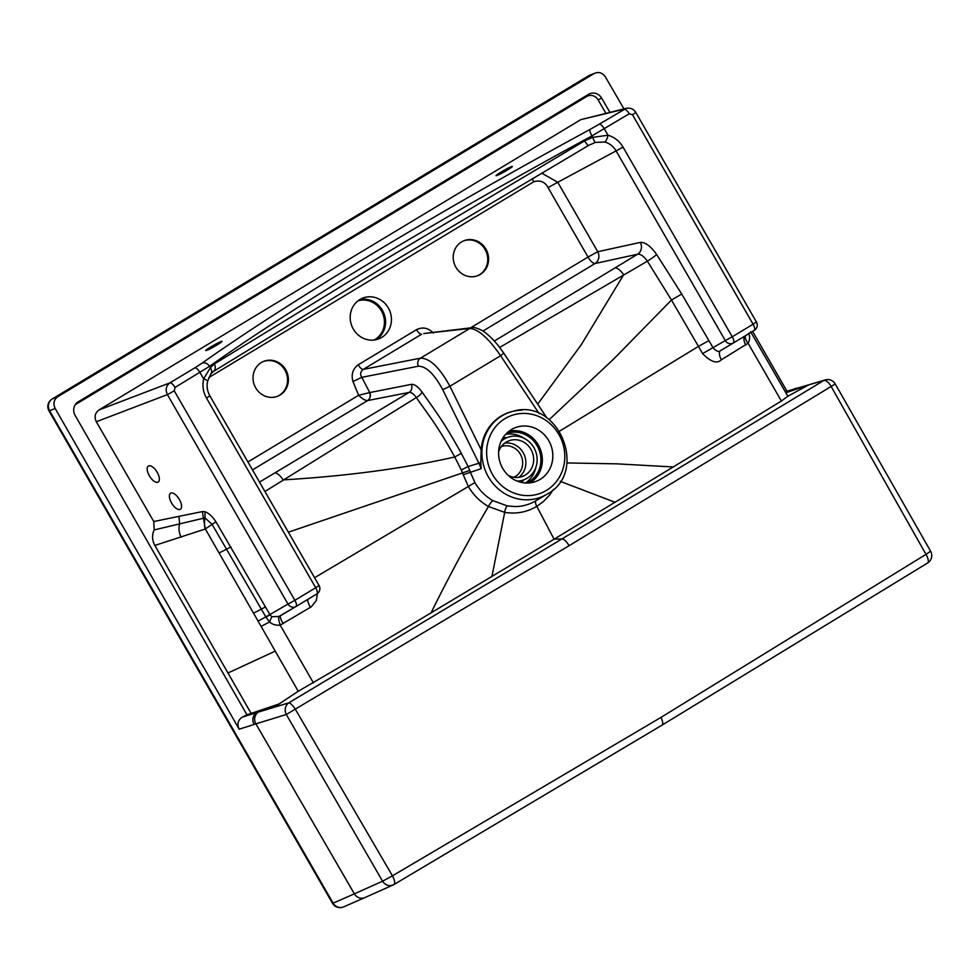 <?xml version="1.0" encoding="UTF-8"?>
<svg xmlns="http://www.w3.org/2000/svg" width="980" height="980" viewBox="0 0 980 980"><rect width="100%" height="100%" fill="white"/><g stroke="black" fill="none" stroke-linecap="round" stroke-linejoin="round"><path stroke-width="1.47" d="M277.401 396.337A18.767 17.505 67.8 0 0 284.886 370.085A18.767 17.505 67.8 0 0 263.179 361.596M285.719 369.742A18.767 17.505 67.8 0 0 263.596 361.412A18.767 17.505 67.8 0 0 255.694 387.835A18.767 17.505 67.8 0 0 277.818 396.165A18.767 17.505 67.8 0 0 285.719 369.742M477.591 275.711A18.767 17.505 67.8 0 0 485.076 249.471A18.767 17.505 67.8 0 0 463.381 240.97M455.884 267.221A18.767 17.505 67.8 0 0 478.007 275.552A18.767 17.505 67.8 0 0 485.921 249.128A18.767 17.505 67.8 0 0 463.797 240.798A18.767 17.505 67.8 0 0 455.884 267.221M548.739 440.632A28.788 26.84 67.8 0 0 514.818 427.868A28.788 26.84 67.8 0 0 502.703 468.379A28.788 26.84 67.8 0 0 536.624 481.156A28.788 26.84 67.8 0 0 548.739 440.632M180.161 509.367A9.384 4.251 -121.4 0 0 180.381 509.257A9.384 4.251 -121.4 0 0 179.254 499.261A9.384 4.251 -121.4 0 0 170.802 493.124A9.384 4.251 -121.4 0 0 170.581 493.246A9.384 4.251 -121.4 0 0 171.708 503.23A9.384 4.251 -121.4 0 0 180.161 509.367M157.939 482.172A9.384 4.251 -121.4 0 0 158.16 482.05A9.384 4.251 -121.4 0 0 157.033 472.054A9.384 4.251 -121.4 0 0 148.58 465.916A9.384 4.251 -121.4 0 0 148.372 466.039A9.384 4.251 -121.4 0 0 149.487 476.035A9.384 4.251 -121.4 0 0 157.939 482.172M433.417 333.077C428.309 327.835 422.674 326.695 416.512 329.672L358.202 364.805A6.26 2.242 -121.1 0 0 363.225 369.411C360.371 371.628 359.893 374.262 361.804 377.325L369.754 392.539A6.26 5.684 -101.1 0 1 367.574 400.587L409.101 392.429C411.269 392.147 413.67 393.85 416.329 397.549C427.905 414.466 436.835 424.413 454.732 456.986L461.298 469.947L468.097 466.529L469.775 470.437A37.265 35.697 -113.5 0 1 470.437 472.36L474.908 482.589C479.392 490.27 485.382 496.297 492.891 500.658L507.346 505.925L515.063 506.574C522.573 506.501 529.543 504.541 535.974 500.707M376.063 339.705A21.903 20.421 67.8 0 0 382.457 310.329A21.903 20.421 67.8 0 0 359.685 299.66M388.325 307.928A21.903 20.421 67.8 0 0 362.514 298.214A21.903 20.421 67.8 0 0 353.29 329.035A21.903 20.421 67.8 0 0 379.101 338.749A21.903 20.421 67.8 0 0 388.325 307.928M206.388 350.485A9.384 0.711 -29.4 0 0 215.735 345.732A9.384 0.711 -29.4 0 0 222.08 341.359A9.384 0.711 -29.4 0 0 221.407 341.444A9.384 0.711 -29.4 0 0 212.06 346.185A9.384 0.711 -29.4 0 0 205.727 350.571A9.384 0.711 -29.4 0 0 206.388 350.485M589.899 129.519L599.16 124.227A6.26 2.242 -121.1 0 1 604.317 128.809L608.017 135.24L592.814 137.335L591.981 135.877A6.26 1.299 -118.5 0 1 589.899 129.519C514.304 170.544 441.294 212.244 370.857 254.629C300.799 296.891 244.486 333.102 201.917 363.274A6.26 5.059 -125.4 0 1 209.475 366.349L175.016 387.468L174.256 390.836L294.858 600.311L315.707 587.743L206.498 398.064C203.105 391.939 202.15 385.557 203.644 378.88L210.308 367.806L209.475 366.349C251.419 336.593 306.936 300.872 376.014 259.21C445.447 217.425 517.44 176.314 591.981 135.877L629.234 113.79A6.26 2.242 -121.1 0 0 624.076 109.209L580.809 119.646L98.992 409.946C94.999 412.972 94.105 416.904 96.322 421.743L153.774 521.532L154.166 529.935C151.839 535.105 152.072 540.274 154.852 545.443L205.347 528.992L212.072 524.337L205.004 517.869C204.195 522.965 204.281 526.591 205.261 528.722A17.959 14.443 101.4 0 0 205.347 528.992L275.245 651.124L227.96 672.978L251.37 713.832M511.683 166.539A9.384 0.711 -29.4 0 0 502.348 171.292A9.384 0.711 -29.4 0 0 496.002 175.665A9.384 0.711 -29.4 0 0 496.676 175.579A9.384 0.711 -29.4 0 0 506.023 170.839A9.384 0.711 -29.4 0 0 512.356 166.453A9.384 0.711 -29.4 0 0 511.683 166.539L511.94 166.98M580.809 119.646L626.293 108.315L599.16 124.227M785.262 391.718L826.189 379.677A8.759 8.759 0 0 1 835.254 383.964L569.074 545.725L286.319 714.506A8.759 8.061 -101 0 1 288.818 702.844L258.524 712.043A9111.121 1675.849 -170 0 0 256.821 712.619L242.44 717.042L246.948 714.837L75.105 415.385A10.07 9.384 67.8 0 1 75.84 403.882A10.07 9.384 67.8 0 1 78.167 401.849L76.305 404.03L586.738 96.481A8.747 8.159 -112.2 0 1 598.07 99.801L605.873 113.239M76.305 404.03A8.747 8.159 67.8 0 0 75.105 404.936M227.96 672.978L154.852 545.443M785.874 392.772L808.5 384.993A124.399 9.249 148.3 0 0 807.863 385.336L787.565 396.41L781.379 401.028L732.709 430.882L554.068 539.196L536.783 506.354L543.251 501.687L549.768 494.876L553.541 489.314M569.074 545.725C566.538 541.462 564.198 539.184 562.03 538.89L288.818 702.844A8.759 2.279 -123.1 0 1 295.495 709.532L392.429 875.838L660.937 717.421L925.99 554.362L831.285 386.72A8.759 3.957 -118.9 0 0 823.861 380.461L562.03 538.89L554.068 539.196L367.463 650.941L298.226 691.255L280.023 703.37A124.399 7.84 146.6 0 0 279.178 703.934L246.874 714.849M313.465 682.95L280.207 625.13C275.968 625.522 272.416 624.481 269.561 621.982L265.935 617.057L270.039 614.815L215.931 521.813C212.354 516.35 208.703 513.005 204.992 511.781L205.004 517.869L154.166 529.935M629.234 113.79L632.492 114.746L635.812 112.48C633.619 109.013 630.446 107.616 626.293 108.315M201.917 363.274L194.787 367.868A6.26 2.242 -121.1 0 1 199.945 372.449L203.644 378.88A6.26 1.384 13.5 0 1 207.625 381.196L210.921 373.797A6.26 4.863 35.4 0 0 210.308 367.806L214.314 363.972L378.488 263.51L584.619 140.863A6.26 1.188 59.6 0 0 588.649 145.383A6.26 1.188 59.6 0 0 588.674 145.371L379.579 269.745L213.077 371.677A6.26 4.986 57.9 0 0 213.224 371.591A6.26 4.986 57.9 0 0 214.314 363.972M632.492 114.746L753.093 324.209L732.232 336.777L623.023 147.098L616.089 150.896C613.419 146.375 609.67 143.411 604.832 142.002L595.411 142.406A6.26 1.201 73.8 0 1 592.814 137.335L584.619 140.863M78.167 401.849L588.588 94.313A10.07 9.384 -112.2 0 1 601.647 98.135L609.854 112.271M786.989 391.216L752.603 331.399M623.954 108.878L605.383 76.918C602.32 72.594 598.535 71.479 594.039 73.598L57.808 396.68C53.827 399.668 52.945 403.601 55.15 408.452L239.194 729.194C236.854 723.975 237.944 719.92 242.44 717.042M588.417 75.925A8.759 3.136 58.9 0 1 588.551 75.828A8.759 3.136 58.9 0 1 588.711 75.742A8.759 8.195 68 0 1 589.788 75.203L594.039 73.598A12506.503 647.658 150.1 0 0 588.711 75.742L52.246 398.983A12506.503 647.658 -29.9 0 0 57.808 396.68M595.411 142.406L588.649 145.383L379.627 269.721L213.224 371.591L210.921 373.797A6.26 4.863 35.4 0 1 210.908 373.797M785.446 392.037L793.077 389.513A9159.227 2692.832 110.1 0 1 794.805 388.925L823.861 380.461A8.759 8.146 80.4 0 1 826.189 379.677M206.498 398.064L209.83 395.798C207.233 391.081 206.498 386.218 207.625 381.196M51.903 399.203A8.759 3.136 58.9 0 1 52.087 399.056A8.759 8.759 0 0 0 49 410.902L49.613 410.743A8.759 8.134 -112.4 0 1 52.246 398.983A8.759 3.136 58.9 0 0 52.087 399.056L588.551 75.828A8.759 8.759 0 0 1 589.788 75.203M358.202 364.805C352.763 368.897 351.024 374.483 352.971 381.538L358.643 395.259L247.928 461.972M733.297 343.037L720.594 350.558C718.879 352.298 716.368 351.379 713.097 347.802L681.713 294.025L656.612 254.469C650.598 246.041 645.171 242.023 640.332 242.415L597.751 251.725L588.037 257.054L548.053 187.609C545.052 181.851 540.286 179.904 533.733 181.766A6.26 2.242 58.9 0 1 532.336 178.581M661.867 725.237L927.484 563.071A8.759 3.161 58.3 0 0 927.619 562.998L927.619 562.998A8.759 8.759 0 0 0 930.62 551.213L925.99 554.362A8.759 3.161 58.3 0 1 927.619 562.998L662.002 725.176A8.759 3.136 58.9 0 1 661.867 725.237L393.825 884.609A8.759 3.112 59.6 0 0 393.935 884.548L662.002 725.176A8.759 3.136 58.9 0 0 660.937 717.421M548.053 187.609L557.767 182.28L541.621 173.093M343.515 906.941L364.866 897.594A8.759 8.134 -114.1 0 1 364.866 897.594A8.759 8.134 -114.1 0 1 354.356 893.834A8919.923 2599.462 106.7 0 1 333.102 903.131L332.49 903.291A8.759 8.759 0 0 0 343.49 906.941A8.759 8.146 -113.2 0 1 343.49 906.941A8.759 8.146 -113.2 0 1 333.102 903.131L49.613 410.743A12515.262 648.111 -29.9 0 0 55.15 408.452M317.434 593.549L316.271 600.618L311.322 606.779L280.207 625.13A8.759 1.752 -108.6 0 1 278.957 616.457L295.948 606.547A6.26 6.26 0 0 0 295.985 606.522A6.26 2.242 58.9 0 0 294.858 600.311L287.998 604.072A6.26 5.574 59.3 0 0 295.948 606.547A6.26 5.574 59.3 0 0 295.96 606.534A6.26 5.574 59.3 0 0 295.985 606.522L316.846 593.954A6.26 2.242 58.9 0 1 316.834 593.966A6.26 6.26 0 0 0 319.039 585.476L209.83 395.798M174.256 390.836L167.396 394.609L287.998 604.072L265.837 616.898L212.072 524.337L215.931 521.813M393.078 885.001L393.825 884.609C389.366 886.643 385.606 885.516 382.555 881.228L354.368 893.821A8.759 8.134 -114.1 0 0 364.879 897.582L393.078 885.001A8.759 8.759 0 0 0 393.935 884.548A8.759 3.112 59.6 0 0 392.429 875.838L382.555 881.228L286.319 714.506L255.866 723.865A11071.17 1294.115 177.6 0 0 254.09 724.477L239.194 729.194M354.368 893.821L255.866 723.865A8.759 8.11 -109.1 0 1 258.524 712.043M175.016 387.468A6.26 2.242 -121.1 0 0 169.859 382.886C166.024 385.851 165.204 389.758 167.396 394.609L96.322 421.743M781.379 401.028L748.083 343.221L721.366 359.77C717.054 364.046 710.806 362 702.599 353.609L698.446 346.393L559.654 431.102M708.944 340.599L698.446 346.393L671.471 300.039L647.388 261.182C643.836 256.233 640.589 253.906 637.649 254.2L595.056 263.51L482.969 331.044M470.449 327.896L588.037 257.054A8.759 3.136 -121.1 0 0 595.056 263.51A8.759 7.865 -102.3 0 0 597.751 251.725L557.767 182.28L616.089 150.896L725.286 340.587L732.232 336.777A6.26 2.242 58.9 0 1 733.371 342.988A6.26 5.672 -120.6 0 1 733.322 343.012A6.26 5.672 -120.6 0 1 725.286 340.587L702.599 353.609M733.334 343.012A6.26 6.26 0 0 0 733.371 342.988L754.22 330.432A6.26 6.26 0 0 0 756.413 321.942L753.093 324.209A6.26 2.242 58.9 0 1 754.22 330.432L733.371 342.988A6.26 2.242 58.9 0 1 733.359 343L720.594 350.558A8.759 4.116 -121.1 0 0 721.366 359.77M744.739 336.14A8.759 4.447 -121.1 0 0 745.792 345.034M461.298 469.947L462.683 473.169A30.748 29.657 -115.5 0 1 463.221 474.761L468.207 486.239C473.242 494.888 479.992 501.65 488.457 506.513L504.7 512.369C516.191 514.218 526.885 512.221 536.783 506.354A6.26 2.242 -121.1 0 1 535.925 500.731M535.668 500.89L547.073 494.153A45.239 42.177 -112.2 0 1 546.779 494.324A45.239 42.177 -112.2 0 1 526.971 499.812A45.239 42.177 -112.2 0 1 488.346 476.795A45.239 42.177 -112.2 0 1 487.403 431.09A45.239 42.177 -112.2 0 1 501.981 415.839A45.239 42.177 -112.2 0 1 512.834 411.355L512.062 411.539A45.362 42.287 67.8 0 0 481.168 449.796L480.813 462.376L478.889 463.246A37.559 35.133 -113.3 0 1 481.107 468.685L480.813 462.376M463.221 474.761L481.107 468.685M499.653 347.435L647.388 261.182A8.759 0.858 -33.9 0 0 656.612 254.469M416.512 329.672A6.26 2.242 -121.1 0 0 421.535 334.278L363.225 369.411L420.481 358.166L469.8 328.447A6.26 5.868 -96.9 0 1 471.968 327.712L423.691 333.543L469.8 328.447C478.191 329.023 488.457 338.112 500.596 355.716L503.708 353.106L546.852 417.872M352.971 381.538L361.804 377.325L418.301 366.226A6.26 5.684 78.9 0 1 420.481 358.166C429.84 358.153 439.653 367.524 449.906 386.255L442.715 389.697L478.889 463.246L468.097 466.529L461.31 453.36C442.433 419.22 434.018 409.395 422.098 392.061A6.26 2.095 144.1 0 1 416.329 397.549L264.931 491.495M461.31 453.36L454.732 456.986C403.736 468.489 346.565 476.121 283.208 479.882A12.52 4.3 -120.9 0 0 274.817 472.936L409.101 392.429A6.26 5.684 78.9 0 0 411.282 384.38C414.393 384.038 417.995 386.598 422.098 392.061M411.282 384.38L369.607 392.588A6.26 5.586 -102.8 0 1 367.524 400.6C365.111 400.538 362.147 398.762 358.643 395.259L369.607 392.588M314.568 577.722L474.908 482.589M280.427 615.759A8.759 1.74 -121 0 0 283.22 623.746M261.072 626.404L269.561 621.982L271.803 616.726L270.039 614.815M278.957 616.457L271.803 616.726M258.549 620.867L265.837 616.898M204.992 511.781L202.333 511.597L205.261 528.722M745.596 335.626A8.759 4.3 -135.2 0 0 748.083 343.221C749.872 339.987 750.067 336.679 748.671 333.298M640.332 242.415A8.759 7.865 -102.3 0 1 637.649 254.2L494.337 341.052M307.781 599.417A8.759 2.107 -121 0 0 310.476 607.331M623.023 147.098C619.446 141.096 614.436 137.139 608.017 135.24A6.26 1.838 105.5 0 1 604.832 142.002M505.582 434.397A26.705 24.892 -112.4 0 1 524.178 438.366M535.95 467.019A26.705 24.892 -112.4 0 1 525.476 482.981M506.317 433.601A26.705 24.892 -112.4 0 1 538.179 447.762A26.705 24.892 -112.4 0 1 529.053 481.695A26.705 24.892 -112.4 0 1 526.505 483.018M508.988 431.237A28.224 26.313 -112.4 0 1 540.115 448.632A28.224 26.313 -112.4 0 1 530.082 482.846M501.013 441.49A22.736 21.193 -112.4 0 1 504.394 438.918A22.736 21.193 -112.4 0 1 507.077 437.57A22.736 21.193 -112.4 0 1 534.663 449.073A22.736 21.193 -112.4 0 1 527.044 478.277A22.736 21.193 -112.4 0 1 524.361 479.612A22.736 21.193 -112.4 0 1 517.195 481.107M498.612 451.964A19.061 17.763 -112.4 0 1 506.231 442.103A19.061 17.763 -112.4 0 1 508.473 440.976A19.061 17.763 -112.4 0 1 531.601 450.616A19.061 17.763 -112.4 0 1 525.207 475.092A19.061 17.763 -112.4 0 1 522.965 476.219A19.061 17.763 -112.4 0 1 508.142 475.3M374.054 340.048A21.278 19.833 67.8 0 0 381.416 310.856A21.278 19.833 67.8 0 0 358.006 300.823M358.116 300.738A21.278 19.833 -112.2 0 1 381.967 310.636A21.278 19.833 -112.2 0 1 374.201 340.036M546.399 490.416A41.491 38.685 67.8 0 0 558.906 434.52A41.491 38.685 67.8 0 0 505.043 418.595A41.491 38.685 67.8 0 0 491.666 432.584A41.491 38.685 67.8 0 0 498.685 482.773A41.491 38.685 67.8 0 0 546.399 490.416M547.073 494.153C589.201 471.968 558.306 397.255 512.834 411.355A45.239 42.177 -112.2 0 1 522.095 410.179M194.787 367.868L169.859 382.886L98.992 409.946M202.333 511.597L178.96 516.362L179.61 523.724C178.409 528.306 178.936 532.789 181.19 537.199M178.96 516.362L153.774 521.532M280.023 703.37L277.352 705.318L256.821 712.619A8.759 8.11 -109.2 0 0 254.09 724.477M794.682 388.766A8.759 8.195 71.7 0 0 793.077 389.513L807.863 385.336M796.348 388.215A8.759 8.195 71.7 0 0 794.805 388.925M295.997 606.522L316.834 593.966A6.26 2.242 58.9 0 0 315.707 587.743L319.039 585.476M208.85 377.521L533.733 181.766M280.439 615.746L295.923 606.559M615.195 502.311L560.241 481.364M673.468 466.97L616.579 463.834L566.942 462.94M681.713 294.025L671.471 300.039L613.345 359.366L549.216 419.612M491.911 576.595L504.7 512.369A6.26 1.972 100 0 1 507.346 505.925M614.975 267.981A12.52 4.655 -121.2 0 1 623.672 274.743L581.361 344.58L537.702 404.127M539.172 413.621L500.596 355.716L449.906 386.255L481.168 449.796M418.301 366.226C426.178 366.165 434.312 373.993 442.715 389.697M288.365 532.189L469.775 470.437M274.817 472.936L259.516 482.087M367.574 400.587L252.497 469.91M430.943 613.1C449.024 576.387 468.183 540.862 488.457 506.513A6.26 1.47 119.8 0 1 492.891 500.658M230.937 546.926L219.557 552.757M265.519 606.963L253.992 612.917M298.226 691.255L275.245 651.124M588.588 94.313L586.738 96.481M601.647 98.135L598.07 99.801M523.982 479.771A25.235 23.52 -112.4 0 1 521.36 482.393M504.774 443.083A19.061 17.763 -112.4 0 1 523.173 452.625A19.061 17.763 -112.4 0 1 518.861 477.321M501.27 446.647A16.55 15.435 -112.4 0 1 520.331 454.181A16.55 15.435 -112.4 0 1 513.863 477.248M503.046 437.705A25.235 23.52 -112.4 0 1 506.685 437.729M756.413 321.942L635.812 112.48M332.49 903.291L49 410.902M503.708 353.106L501.221 349.541C494.974 340.954 488.604 334.596 482.111 330.505C476.77 327.908 473.389 326.977 471.968 327.712M835.254 383.964L930.62 551.213M787.957 396.386L750.57 331.681M524.361 479.612L519.094 481.78M507.077 437.57L501.87 439.714"/></g></svg>
